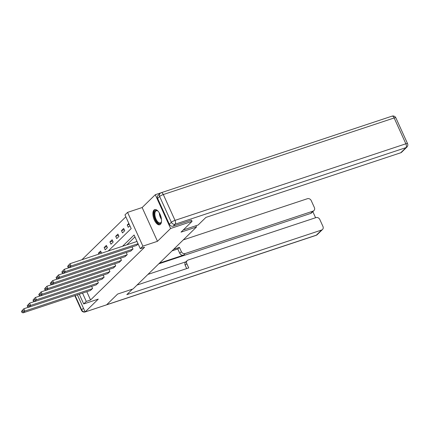 <?xml version="1.0" encoding="UTF-8"?>
<svg xmlns="http://www.w3.org/2000/svg" width="429" height="429" viewBox="0 0 429 429"><rect width="100%" height="100%" fill="white"/><g stroke="black" fill="none" stroke-linecap="round" stroke-linejoin="round"><path stroke-width="0.64" d="M153.979 210.076A7.974 3.716 -108.4 0 0 153.984 219.203A7.974 3.716 -108.4 0 0 159.722 224.764A7.974 3.716 -108.4 0 0 160.441 224.313A7.974 3.716 -108.4 0 0 160.435 215.186A7.974 3.716 -108.4 0 0 154.697 209.631A7.974 3.716 -108.4 0 0 153.979 210.076M108.237 251.003L131.183 228.593L124.973 214.902L127.563 212.376L142.884 246.149L140.294 248.675L134.084 234.985L122.533 246.262M160.896 192.846L155.282 194.707L142.149 207.534L127.563 212.376M125.842 216.822L81.891 259.743M191.468 220.072L192.058 221.364L170.603 228.48L155.282 194.707M77.386 294.825L85.146 311.937L98.279 299.11L83.693 303.952L79.268 294.203M192.058 221.364L181.033 232.132L196.482 227.005L133.07 288.926L117.626 294.053L106.601 304.821L85.146 311.937M196.482 227.005L195.914 225.756M98.804 254.134L98.38 253.19L100.6 251.024L101.593 253.207M105.185 249.834L107.406 247.667L106.371 245.388L104.15 247.554L105.185 249.834M110.955 244.198L113.176 242.031L112.141 239.752L109.921 241.918L110.955 244.198M116.726 238.562L118.946 236.395L117.911 234.116L115.691 236.282L116.726 238.562M122.496 232.926L124.716 230.759L123.681 228.48L121.461 230.646L122.496 232.926M128.845 223.439L127.236 225.011L128.271 227.295L129.88 225.718M86.808 291.699L90.573 300L144.584 247.254L140.294 248.675M134.953 236.899L126.828 244.836M90.337 290.53L92.6 288.465L91.65 286.374M96.107 284.894L98.37 282.829L97.421 280.738M101.877 279.258L104.145 277.193L103.196 275.102M107.647 273.622L109.915 271.557L108.966 269.466M113.417 267.986L115.685 265.921L114.736 263.83M119.192 262.35L121.455 260.29L120.506 258.194M124.962 256.714L127.225 254.654L126.276 252.558M130.732 251.078L133.001 249.018L132.052 246.922M136.502 245.442L138.159 243.978M142.149 207.534L157.47 241.307L170.603 228.48M157.47 241.307L142.884 246.149M90.573 300L86.283 301.421L83.693 303.952M82.518 293.125L86.283 301.421M101.164 252.268L98.38 253.19M106.934 246.632L104.15 247.554M112.704 240.996L109.921 241.918M118.474 235.36L115.691 236.282M124.249 229.724L121.461 230.646M129.252 224.34L127.236 225.011M90.567 290.454L23.01 312.864L24.861 311.057L23.826 308.773L21.45 311.363L21.863 312.28L23.161 311.014L22.742 310.103M28.668 307.169L23.826 308.773L21.45 311.363M92.417 288.647L24.861 311.057L23.161 311.014M21.863 312.28L23.01 312.864M161.513 221.391A6.902 3.218 71.6 0 1 161.352 221.997A6.902 3.218 71.6 0 1 156.783 221.745A6.902 3.218 71.6 0 1 154.226 212.854A6.902 3.218 71.6 0 1 157.663 210.87A6.902 3.218 71.6 0 1 158.151 211.261M157.888 211.036A6.387 2.982 -108.4 0 0 156.312 210.762A6.387 2.982 -108.4 0 0 154.928 213.015A6.387 2.982 -108.4 0 0 156.424 219.911A6.387 2.982 -108.4 0 0 160.339 222.887A6.387 2.982 -108.4 0 0 161.433 221.729M155.18 209.54A7.92 3.695 -108.4 0 0 153.684 212.242A7.92 3.695 -108.4 0 0 155.427 220.581A7.92 3.695 -108.4 0 0 160.156 224.544M132.459 289.13L126.818 294.643L321.616 230.024A3.067 2.644 45.7 0 0 322.517 229.477A3.067 2.644 45.7 0 0 322.946 226.432L319.803 219.492A3.067 2.644 45.7 0 0 315.985 217.61L188.122 260.028A3.067 2.644 45.7 0 0 187.221 260.569A3.067 2.644 45.7 0 0 186.787 263.615L185.162 265.208A3.067 2.644 -134.3 0 1 185.591 262.162L187.221 260.569M137.039 285.06L188.733 267.905L186.787 263.615M313.942 210.585L311.577 212.897A3.067 2.644 -134.3 0 1 310.676 213.438L313.047 211.127A3.067 2.644 45.7 0 0 313.942 210.585A3.067 2.644 45.7 0 0 314.377 207.534L311.229 200.6A3.067 2.644 45.7 0 0 307.416 198.713L183.285 239.891M315.588 217.739L312.832 211.669M181.365 251.662A3.067 2.644 45.7 0 0 185.178 253.544L183.553 255.132A3.067 2.644 -134.3 0 1 179.735 253.249L181.365 251.662L179.419 247.372L173.681 249.276M313.047 211.127L185.178 253.544M147.946 274.399L185.972 261.787M183.553 255.132L159.513 263.111M310.676 213.438L158.773 263.83M179.735 253.249L177.788 248.959L172.05 250.863M177.788 248.959L179.419 247.372M186.69 268.586L185.162 265.208M183.269 229.949L198.101 225.027L205.909 217.406L400.707 152.783L406 147.619L175.155 224.195L173.16 226.147L191.5 220.131M157.625 198.429L169.342 224.26L171.343 222.308L159.62 196.477L157.625 198.429A3.067 2.644 -134.3 0 1 158.06 195.383L160.055 193.431A3.067 2.644 45.7 0 0 159.62 196.477A3.067 0.601 155.6 0 1 163.31 194.541L175.027 220.372L405.866 143.795L394.149 117.964L163.31 194.541A3.067 1.432 -108.4 0 0 161.234 192.712A3.067 3.067 0 0 0 160.055 193.431M395.833 117.782A3.067 3.067 0 0 0 392.074 116.136A3.067 1.432 -108.4 0 1 394.149 117.964A3.067 0.601 -24.4 0 1 395.833 117.782L407.55 143.613A3.067 0.601 155.6 0 0 405.866 143.795A3.067 1.432 -108.4 0 1 406 147.619A3.067 2.644 45.7 0 0 406.901 147.072L401.608 152.241A3.067 2.644 -134.3 0 1 400.707 152.783M173.16 226.147A3.067 2.644 -134.3 0 1 169.342 224.26M96.337 284.818L28.786 307.228L30.636 305.421L29.601 303.137L27.22 305.727L27.633 306.644L28.931 305.378L28.518 304.467M34.438 301.533L29.601 303.137L27.22 305.727M98.187 283.011L30.636 305.421L28.931 305.378M27.633 306.644L28.786 307.228M102.107 279.182L34.556 301.592L36.406 299.785L35.371 297.501L32.99 300.091L33.408 301.008L34.701 299.742L34.288 298.831M40.213 295.897L35.371 297.501L32.99 300.091M103.957 277.375L36.406 299.785L34.701 299.742M33.408 301.008L34.556 301.592M107.877 273.546L40.326 295.956L42.176 294.149L41.141 291.87L38.766 294.46L39.178 295.372L40.471 294.106L40.058 293.195M45.983 290.261L41.141 291.87L38.766 294.46M109.727 271.739L42.176 294.149L40.471 294.106M39.178 295.372L40.326 295.956M113.653 267.911L46.096 290.32L47.946 288.513L46.911 286.234L44.536 288.824L44.948 289.736L46.241 288.47L45.828 287.559M51.753 284.625L46.911 286.234L44.536 288.824M115.503 266.103L47.946 288.513L46.241 288.47M44.948 289.736L46.096 290.32M119.423 262.275L51.866 284.684L53.716 282.877L52.681 280.598L50.306 283.188L50.719 284.1L52.016 282.834L51.598 281.923M57.524 278.989L52.681 280.598L50.306 283.188M121.273 260.467L53.716 282.877L52.016 282.834M50.719 284.1L51.866 284.684M125.193 256.639L57.642 279.048L59.492 277.241L58.457 274.962L56.076 277.552L56.489 278.464L57.786 277.198L57.373 276.287M63.294 273.353L58.457 274.962L56.076 277.552M127.043 254.831L59.492 277.241L57.786 277.198M56.489 278.464L57.642 279.048M130.963 251.003L63.412 273.412L65.262 271.605L64.227 269.326L61.846 271.916L62.264 272.828L63.556 271.562L63.143 270.651M69.069 267.717L64.227 269.326L61.846 271.916M132.813 249.195L65.262 271.605L63.556 271.562M62.264 272.828L63.412 273.412M136.733 245.367L69.182 267.776L71.032 265.969L69.997 263.69L67.621 266.28L68.034 267.192L69.326 265.926L68.913 265.015M137.017 241.457L69.997 263.69L67.621 266.28M138.052 243.736L71.032 265.969L69.326 265.926M68.034 267.192L69.182 267.776M161.47 219.364A6.387 2.982 71.6 0 1 159.331 212.907M160.006 214.189A6.178 2.88 -108.4 0 0 161.25 217.932M75.172 295.56L81.666 309.883L83.435 308.156M106.692 304.729L316.323 235.189L321.616 230.024M317.224 234.642A3.067 2.644 -134.3 0 1 316.323 235.189A3.067 1.432 -108.4 0 1 316.05 235.36A3.067 3.067 0 0 0 317.224 234.642L322.517 229.477M85.114 311.856A3.067 2.644 -134.3 0 1 81.666 309.883A3.067 0.601 -24.4 0 0 81.446 310.296A3.067 3.067 0 0 0 85.205 311.937A3.067 1.432 -108.4 0 0 85.36 311.867M175.155 224.195A3.067 1.432 -108.4 0 0 175.027 220.372A3.067 0.601 -24.4 0 0 171.343 222.308A3.067 2.644 45.7 0 0 175.155 224.195M316.05 235.36L85.205 311.937M81.446 310.296L74.818 295.678M406.901 147.072A3.067 3.067 0 0 0 407.55 143.613M392.074 116.136L161.234 192.712"/></g></svg>
